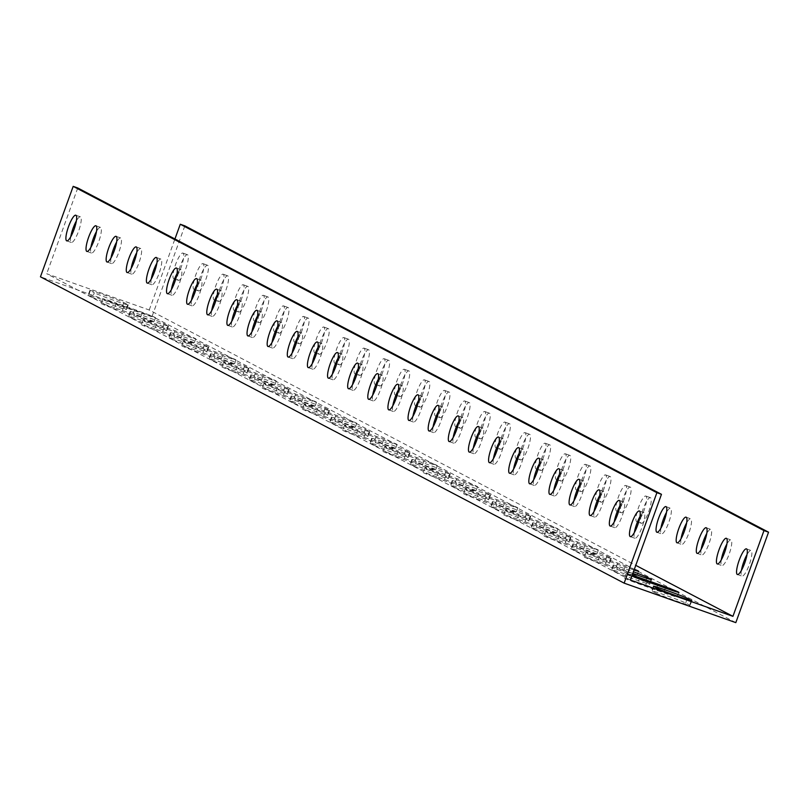 <?xml version="1.0" encoding="UTF-8"?>
<svg xmlns="http://www.w3.org/2000/svg" width="809" height="809" viewBox="0 0 809 809"><rect width="100%" height="100%" fill="white"/><g stroke="black" fill="none" stroke-linecap="round" stroke-linejoin="round"><path stroke-width="0.61" stroke-dasharray="4.04 3.03" d="M735.816 622.637L152.102 316.299L40.45 276.809M656.18 593.26A18.253 0.576 19.9 0 0 674.696 600.44A18.253 0.576 19.9 0 0 690.097 605.405A18.253 0.576 19.9 0 0 689.703 605.122L685.668 603.008A18.253 0.576 19.9 0 0 667.152 595.829A18.253 0.576 19.9 0 0 651.751 590.863A18.253 0.576 19.9 0 0 652.155 591.146L656.18 593.26L657.869 588.588M615.922 572.135A18.253 0.576 19.9 0 0 634.438 579.315A18.253 0.576 19.9 0 0 649.839 584.28A18.253 0.576 19.9 0 0 649.445 583.987L645.42 581.883A18.253 0.576 19.9 0 0 626.904 574.703A18.253 0.576 19.9 0 0 611.493 569.738A18.253 0.576 19.9 0 0 611.897 570.021L615.922 572.135L617.621 567.463L613.586 565.349A18.253 0.576 -160.1 0 1 613.192 565.066A18.253 0.576 -160.1 0 1 633.427 571.781M575.664 551.01A18.253 0.576 19.9 0 0 594.19 558.19A18.253 0.576 19.9 0 0 609.592 563.145A18.253 0.576 19.9 0 0 609.187 562.862L605.162 560.748A18.253 0.576 19.9 0 0 586.646 553.578A18.253 0.576 19.9 0 0 571.245 548.613A18.253 0.576 19.9 0 0 571.639 548.896L575.664 551.01L577.363 546.328L573.338 544.224A18.253 0.576 -160.1 0 1 572.934 543.931A18.253 0.576 -160.1 0 1 588.335 548.896A18.253 0.576 -160.1 0 1 606.851 556.076L610.876 558.19A18.253 0.576 -160.1 0 1 611.28 558.473A18.253 0.576 -160.1 0 1 595.879 553.508A18.253 0.576 -160.1 0 1 577.363 546.328M535.416 529.885A18.253 0.576 19.9 0 0 553.932 537.065A18.253 0.576 19.9 0 0 569.334 542.02A18.253 0.576 19.9 0 0 568.929 541.737L564.904 539.623A18.253 0.576 19.9 0 0 546.388 532.453A18.253 0.576 19.9 0 0 530.987 527.488A18.253 0.576 19.9 0 0 531.382 527.771L535.416 529.885L537.105 525.203L533.08 523.089A18.253 0.576 -160.1 0 1 532.676 522.806A18.253 0.576 -160.1 0 1 548.077 527.771A18.253 0.576 -160.1 0 1 566.603 534.951L570.628 537.065A18.253 0.576 -160.1 0 1 571.023 537.348A18.253 0.576 -160.1 0 1 555.621 532.383A18.253 0.576 -160.1 0 1 537.105 525.203M495.159 508.76A18.253 0.576 19.9 0 0 513.675 515.93A18.253 0.576 19.9 0 0 529.076 520.895A18.253 0.576 19.9 0 0 528.681 520.612L524.647 518.498A18.253 0.576 19.9 0 0 506.131 511.318A18.253 0.576 19.9 0 0 490.729 506.363A18.253 0.576 19.9 0 0 491.134 506.646L495.159 508.76L496.847 504.078L492.823 501.964A18.253 0.576 -160.1 0 1 492.428 501.681A18.253 0.576 -160.1 0 1 507.83 506.646A18.253 0.576 -160.1 0 1 526.346 513.816L530.37 515.93A18.253 0.576 -160.1 0 1 530.775 516.223A18.253 0.576 -160.1 0 1 515.363 511.258A18.253 0.576 -160.1 0 1 496.847 504.078M454.901 487.625A18.253 0.576 19.9 0 0 473.417 494.805A18.253 0.576 19.9 0 0 488.818 499.77A18.253 0.576 19.9 0 0 488.424 499.487L484.399 497.373A18.253 0.576 19.9 0 0 465.873 490.193A18.253 0.576 19.9 0 0 450.471 485.228A18.253 0.576 19.9 0 0 450.876 485.521L454.901 487.625L456.589 482.953L452.565 480.839A18.253 0.576 -160.1 0 1 452.17 480.556A18.253 0.576 -160.1 0 1 467.572 485.521A18.253 0.576 -160.1 0 1 486.088 492.691L490.112 494.805A18.253 0.576 -160.1 0 1 490.517 495.088A18.253 0.576 -160.1 0 1 475.116 490.133A18.253 0.576 -160.1 0 1 456.589 482.953M414.643 466.5A18.253 0.576 19.9 0 0 433.159 473.68A18.253 0.576 19.9 0 0 448.57 478.645A18.253 0.576 19.9 0 0 448.166 478.362L444.141 476.248A18.253 0.576 19.9 0 0 425.625 469.068A18.253 0.576 19.9 0 0 410.224 464.103A18.253 0.576 19.9 0 0 410.618 464.386L414.643 466.5L416.342 461.828L412.317 459.714A18.253 0.576 -160.1 0 1 411.912 459.431A18.253 0.576 -160.1 0 1 427.314 464.386A18.253 0.576 -160.1 0 1 445.83 471.566L449.855 473.68A18.253 0.576 -160.1 0 1 450.259 473.963A18.253 0.576 -160.1 0 1 434.858 468.998A18.253 0.576 -160.1 0 1 416.342 461.828M374.395 445.375A18.253 0.576 19.9 0 0 392.911 452.555A18.253 0.576 19.9 0 0 408.312 457.52A18.253 0.576 19.9 0 0 407.908 457.227L403.883 455.123A18.253 0.576 19.9 0 0 385.367 447.943A18.253 0.576 19.9 0 0 369.966 442.978A18.253 0.576 19.9 0 0 370.36 443.261L374.395 445.375L376.084 440.703L372.059 438.589A18.253 0.576 -160.1 0 1 371.655 438.306A18.253 0.576 -160.1 0 1 387.056 443.261A18.253 0.576 -160.1 0 1 405.582 450.441L409.607 452.555A18.253 0.576 -160.1 0 1 410.001 452.838A18.253 0.576 -160.1 0 1 394.6 447.873A18.253 0.576 -160.1 0 1 376.084 440.703M334.137 424.25A18.253 0.576 19.9 0 0 352.653 431.43A18.253 0.576 19.9 0 0 368.055 436.385A18.253 0.576 19.9 0 0 367.65 436.102L363.625 433.988A18.253 0.576 19.9 0 0 345.109 426.818A18.253 0.576 19.9 0 0 329.708 421.853A18.253 0.576 19.9 0 0 330.112 422.136L334.137 424.25L335.826 419.568L331.801 417.454A18.253 0.576 -160.1 0 1 331.407 417.171A18.253 0.576 -160.1 0 1 346.808 422.136A18.253 0.576 -160.1 0 1 365.324 429.316L369.349 431.43A18.253 0.576 -160.1 0 1 369.743 431.713A18.253 0.576 -160.1 0 1 354.342 426.748A18.253 0.576 -160.1 0 1 335.826 419.568M293.879 403.125A18.253 0.576 19.9 0 0 312.395 410.294A18.253 0.576 19.9 0 0 327.797 415.26A18.253 0.576 19.9 0 0 327.402 414.977L323.378 412.863A18.253 0.576 19.9 0 0 304.851 405.693A18.253 0.576 19.9 0 0 289.45 400.728A18.253 0.576 19.9 0 0 289.855 401.011L293.879 403.125L295.568 398.443L291.543 396.329A18.253 0.576 -160.1 0 1 291.149 396.046A18.253 0.576 -160.1 0 1 306.55 401.011A18.253 0.576 -160.1 0 1 325.066 408.191L329.091 410.305A18.253 0.576 -160.1 0 1 329.496 410.588A18.253 0.576 -160.1 0 1 314.094 405.622A18.253 0.576 -160.1 0 1 295.568 398.443M253.621 382A18.253 0.576 19.9 0 0 272.137 389.169A18.253 0.576 19.9 0 0 287.539 394.135A18.253 0.576 19.9 0 0 287.144 393.852L283.12 391.738A18.253 0.576 19.9 0 0 264.604 384.558A18.253 0.576 19.9 0 0 249.202 379.603A18.253 0.576 19.9 0 0 249.597 379.886L253.621 382L255.32 377.318L251.296 375.204A18.253 0.576 -160.1 0 1 250.891 374.921A18.253 0.576 -160.1 0 1 266.292 379.886A18.253 0.576 -160.1 0 1 284.808 387.056L288.833 389.169A18.253 0.576 -160.1 0 1 289.238 389.453A18.253 0.576 -160.1 0 1 273.836 384.497A18.253 0.576 -160.1 0 1 255.32 377.318M213.364 360.865A18.253 0.576 19.9 0 0 231.89 368.044A18.253 0.576 19.9 0 0 247.291 373.01A18.253 0.576 19.9 0 0 246.887 372.727L242.862 370.613A18.253 0.576 19.9 0 0 224.346 363.433A18.253 0.576 19.9 0 0 208.944 358.468A18.253 0.576 19.9 0 0 209.339 358.761L213.364 360.865L215.063 356.193L211.038 354.079A18.253 0.576 -160.1 0 1 210.633 353.796A18.253 0.576 -160.1 0 1 226.035 358.761A18.253 0.576 -160.1 0 1 244.561 365.931L248.585 368.044A18.253 0.576 -160.1 0 1 248.98 368.328A18.253 0.576 -160.1 0 1 233.579 363.372A18.253 0.576 -160.1 0 1 215.063 356.193M173.116 339.74A18.253 0.576 19.9 0 0 191.632 346.919A18.253 0.576 19.9 0 0 207.033 351.885A18.253 0.576 19.9 0 0 206.629 351.602L202.604 349.488A18.253 0.576 19.9 0 0 184.088 342.308A18.253 0.576 19.9 0 0 168.687 337.343A18.253 0.576 19.9 0 0 169.091 337.626L173.116 339.74L174.805 335.068L170.78 332.954A18.253 0.576 -160.1 0 1 170.375 332.671A18.253 0.576 -160.1 0 1 185.787 337.626A18.253 0.576 -160.1 0 1 204.303 344.806L208.328 346.919A18.253 0.576 -160.1 0 1 208.722 347.203A18.253 0.576 -160.1 0 1 193.321 342.237A18.253 0.576 -160.1 0 1 174.805 335.068M132.858 318.615A18.253 0.576 19.9 0 0 151.374 325.794A18.253 0.576 19.9 0 0 166.775 330.76A18.253 0.576 19.9 0 0 166.381 330.466L162.356 328.353A18.253 0.576 19.9 0 0 143.83 321.183A18.253 0.576 19.9 0 0 128.429 316.218A18.253 0.576 19.9 0 0 128.833 316.501L132.858 318.615L134.547 313.943L130.522 311.829A18.253 0.576 -160.1 0 1 130.128 311.536A18.253 0.576 -160.1 0 1 145.529 316.501A18.253 0.576 -160.1 0 1 164.045 323.681L168.07 325.794A18.253 0.576 -160.1 0 1 168.474 326.078A18.253 0.576 -160.1 0 1 153.073 321.112A18.253 0.576 -160.1 0 1 134.547 313.943M92.6 297.49A18.253 0.576 19.9 0 0 111.116 304.669A18.253 0.576 19.9 0 0 126.517 309.625A18.253 0.576 19.9 0 0 126.123 309.341L122.098 307.228A18.253 0.576 19.9 0 0 103.582 300.058A18.253 0.576 19.9 0 0 88.171 295.093A18.253 0.576 19.9 0 0 88.575 295.376L92.6 297.49L94.299 292.807L90.274 290.694A18.253 0.576 -160.1 0 1 89.87 290.411A18.253 0.576 -160.1 0 1 105.271 295.376A18.253 0.576 -160.1 0 1 123.787 302.556L127.812 304.669A18.253 0.576 -160.1 0 1 128.216 304.953A18.253 0.576 -160.1 0 1 112.815 299.987A18.253 0.576 -160.1 0 1 94.299 292.807M114.645 307.754A18.253 0.576 19.9 0 0 101.176 303.476A18.253 0.576 19.9 0 0 122.028 311.627L140.311 318.089A18.253 0.576 19.9 0 0 153.781 322.366A18.253 0.576 19.9 0 0 132.929 314.216L114.645 307.754L116.334 303.072L134.618 309.544A18.253 0.576 -160.1 0 1 155.47 317.694A18.253 0.576 -160.1 0 1 142 313.417L123.716 306.945A18.253 0.576 -160.1 0 1 102.864 298.804A18.253 0.576 -160.1 0 1 116.334 303.072M154.903 328.879A18.253 0.576 19.9 0 0 141.433 324.601A18.253 0.576 19.9 0 0 162.275 332.752L180.569 339.224A18.253 0.576 19.9 0 0 194.039 343.491A18.253 0.576 19.9 0 0 173.187 335.351L154.903 328.879L156.592 324.207L174.875 330.669A18.253 0.576 -160.1 0 1 195.727 338.819A18.253 0.576 -160.1 0 1 182.258 334.542L163.974 328.08A18.253 0.576 -160.1 0 1 143.122 319.929A18.253 0.576 -160.1 0 1 156.592 324.207M195.151 350.004A18.253 0.576 19.9 0 0 181.681 345.736A18.253 0.576 19.9 0 0 202.533 353.877L220.817 360.349A18.253 0.576 19.9 0 0 234.286 364.626A18.253 0.576 19.9 0 0 213.434 356.476L195.151 350.004L196.85 345.332L215.133 351.794A18.253 0.576 -160.1 0 1 235.985 359.944A18.253 0.576 -160.1 0 1 222.515 355.667L204.232 349.205A18.253 0.576 -160.1 0 1 183.38 341.054A18.253 0.576 -160.1 0 1 196.85 345.332M235.409 371.129A18.253 0.576 19.9 0 0 221.939 366.861A18.253 0.576 19.9 0 0 242.791 375.012L261.074 381.474A18.253 0.576 19.9 0 0 274.544 385.751A18.253 0.576 19.9 0 0 253.692 377.601L235.409 371.129L237.108 366.457L255.391 372.919A18.253 0.576 -160.1 0 1 276.243 381.069A18.253 0.576 -160.1 0 1 262.763 376.792L244.48 370.33A18.253 0.576 -160.1 0 1 223.638 362.179A18.253 0.576 -160.1 0 1 237.108 366.457M275.667 392.264A18.253 0.576 19.9 0 0 262.197 387.986A18.253 0.576 19.9 0 0 283.049 396.137L301.332 402.599A18.253 0.576 19.9 0 0 314.802 406.876A18.253 0.576 19.9 0 0 293.95 398.726L275.667 392.264L277.356 387.582L295.639 394.054A18.253 0.576 -160.1 0 1 316.491 402.194A18.253 0.576 -160.1 0 1 303.021 397.927L284.738 391.455A18.253 0.576 -160.1 0 1 263.886 383.304A18.253 0.576 -160.1 0 1 277.356 387.582M315.925 413.389A18.253 0.576 19.9 0 0 302.455 409.111A18.253 0.576 19.9 0 0 323.307 417.262L341.59 423.724A18.253 0.576 19.9 0 0 355.06 428.001A18.253 0.576 19.9 0 0 334.208 419.851L315.925 413.389L317.613 408.707L335.897 415.179A18.253 0.576 -160.1 0 1 356.749 423.329A18.253 0.576 -160.1 0 1 343.279 419.052L324.996 412.58A18.253 0.576 -160.1 0 1 304.144 404.439A18.253 0.576 -160.1 0 1 317.613 408.707M356.182 434.514A18.253 0.576 19.9 0 0 342.703 430.236A18.253 0.576 19.9 0 0 363.554 438.387L381.838 444.849A18.253 0.576 19.9 0 0 395.308 449.126A18.253 0.576 19.9 0 0 374.466 440.976L356.182 434.514L357.871 429.832L376.155 436.304A18.253 0.576 -160.1 0 1 397.007 444.454A18.253 0.576 -160.1 0 1 383.537 440.177L365.253 433.705A18.253 0.576 -160.1 0 1 344.401 425.564A18.253 0.576 -160.1 0 1 357.871 429.832M396.43 455.639A18.253 0.576 19.9 0 0 382.96 451.361A18.253 0.576 19.9 0 0 403.812 459.512L422.096 465.984A18.253 0.576 19.9 0 0 435.566 470.251A18.253 0.576 19.9 0 0 414.714 462.111L396.43 455.639L398.129 450.967L416.413 457.429A18.253 0.576 -160.1 0 1 437.264 465.579A18.253 0.576 -160.1 0 1 423.795 461.302L405.511 454.84A18.253 0.576 -160.1 0 1 384.659 446.689A18.253 0.576 -160.1 0 1 398.129 450.967M436.688 476.764A18.253 0.576 19.9 0 0 423.218 472.496A18.253 0.576 19.9 0 0 444.07 480.637L462.354 487.109A18.253 0.576 19.9 0 0 475.823 491.387A18.253 0.576 19.9 0 0 454.971 483.236L436.688 476.764L438.387 472.092L456.67 478.554A18.253 0.576 -160.1 0 1 477.512 486.705A18.253 0.576 -160.1 0 1 464.042 482.427L445.759 475.965A18.253 0.576 -160.1 0 1 424.907 467.814A18.253 0.576 -160.1 0 1 438.387 472.092M476.946 497.899A18.253 0.576 19.9 0 0 463.476 493.621A18.253 0.576 19.9 0 0 484.328 501.772L502.611 508.234A18.253 0.576 19.9 0 0 516.081 512.512A18.253 0.576 19.9 0 0 495.229 504.361L476.946 497.899L478.635 493.217L496.918 499.679A18.253 0.576 -160.1 0 1 517.77 507.83A18.253 0.576 -160.1 0 1 504.3 503.552L486.017 497.09A18.253 0.576 -160.1 0 1 465.165 488.939A18.253 0.576 -160.1 0 1 478.635 493.217M517.204 519.024A18.253 0.576 19.9 0 0 503.734 514.746A18.253 0.576 19.9 0 0 524.576 522.897L542.859 529.359A18.253 0.576 19.9 0 0 556.329 533.637A18.253 0.576 19.9 0 0 535.487 525.486L517.204 519.024L518.893 514.342L537.176 520.814A18.253 0.576 -160.1 0 1 558.028 528.955A18.253 0.576 -160.1 0 1 544.558 524.687L526.275 518.215A18.253 0.576 -160.1 0 1 505.423 510.064A18.253 0.576 -160.1 0 1 518.893 514.342M557.452 540.149A18.253 0.576 19.9 0 0 543.982 535.871A18.253 0.576 19.9 0 0 564.834 544.022L583.117 550.484A18.253 0.576 19.9 0 0 596.587 554.762A18.253 0.576 19.9 0 0 575.735 546.611L557.452 540.149L559.15 535.467L577.434 541.939A18.253 0.576 -160.1 0 1 598.286 550.09A18.253 0.576 -160.1 0 1 584.816 545.812L566.533 539.34A18.253 0.576 -160.1 0 1 545.681 531.2A18.253 0.576 -160.1 0 1 559.15 535.467M597.709 561.274A18.253 0.576 19.9 0 0 584.24 556.996A18.253 0.576 19.9 0 0 605.092 565.147L623.375 571.619A18.253 0.576 19.9 0 0 636.845 575.887A18.253 0.576 19.9 0 0 615.993 567.746L597.709 561.274L599.408 556.602L617.692 563.064A18.253 0.576 -160.1 0 1 634.327 569.283M637.967 582.399A18.253 0.576 19.9 0 0 624.497 578.122A18.253 0.576 19.9 0 0 645.349 586.272L663.633 592.744A18.253 0.576 19.9 0 0 677.103 597.012A18.253 0.576 19.9 0 0 656.251 588.871L637.967 582.399L639.272 578.789M184.846 225.853L152.102 316.299M741.428 570.396A13.601 3.074 -70.5 0 0 741.883 576.089A13.601 3.074 -70.5 0 0 741.974 576.129A13.601 3.074 -70.5 0 0 749.407 564.328A13.601 3.074 -70.5 0 0 751.045 550.474A13.601 3.074 -70.5 0 0 747.02 554.6M721.304 559.828A13.601 3.074 -70.5 0 0 721.749 565.521A13.601 3.074 -70.5 0 0 721.85 565.562A13.601 3.074 -70.5 0 0 729.283 553.771A13.601 3.074 -70.5 0 0 730.921 539.916A13.601 3.074 -70.5 0 0 726.886 544.032M701.181 549.26A13.601 3.074 -70.5 0 0 701.625 554.964A13.601 3.074 -70.5 0 0 701.716 555.004A13.601 3.074 -70.5 0 0 709.159 543.203A13.601 3.074 -70.5 0 0 710.787 529.349A13.601 3.074 -70.5 0 0 706.763 533.475M681.047 538.703A13.601 3.074 -70.5 0 0 681.502 544.396A13.601 3.074 -70.5 0 0 681.593 544.437A13.601 3.074 -70.5 0 0 689.025 532.635A13.601 3.074 -70.5 0 0 690.664 518.791A13.601 3.074 -70.5 0 0 686.639 522.907M660.923 528.135A13.601 3.074 -70.5 0 0 661.368 533.839A13.601 3.074 -70.5 0 0 661.459 533.879A13.601 3.074 -70.5 0 0 668.901 522.078A13.601 3.074 -70.5 0 0 670.54 508.224A13.601 3.074 -70.5 0 0 666.505 512.35M641.244 523.271A13.601 3.074 -70.5 0 0 641.335 523.312A13.601 3.074 -70.5 0 0 648.767 511.51A13.601 3.074 -70.5 0 0 650.406 497.656A13.601 3.074 -70.5 0 0 643.044 509.255A13.601 3.074 -70.5 0 0 641.244 523.271M621.12 512.714A13.601 3.074 -70.5 0 0 621.211 512.754A13.601 3.074 -70.5 0 0 628.644 500.953A13.601 3.074 -70.5 0 0 630.282 487.099A13.601 3.074 -70.5 0 0 622.92 498.688A13.601 3.074 -70.5 0 0 621.12 512.714M600.986 502.146A13.601 3.074 -70.5 0 0 601.077 502.187A13.601 3.074 -70.5 0 0 608.52 490.385A13.601 3.074 -70.5 0 0 610.148 476.531A13.601 3.074 -70.5 0 0 602.786 488.12A13.601 3.074 -70.5 0 0 600.986 502.146M580.862 491.579A13.601 3.074 -70.5 0 0 580.953 491.619A13.601 3.074 -70.5 0 0 588.386 479.818A13.601 3.074 -70.5 0 0 590.024 465.974A13.601 3.074 -70.5 0 0 582.662 477.563A13.601 3.074 -70.5 0 0 580.862 491.579M560.728 481.021A13.601 3.074 -70.5 0 0 560.829 481.062A13.601 3.074 -70.5 0 0 568.262 469.26A13.601 3.074 -70.5 0 0 569.9 455.406A13.601 3.074 -70.5 0 0 562.538 466.995A13.601 3.074 -70.5 0 0 560.728 481.021M540.604 470.454A13.601 3.074 -70.5 0 0 540.695 470.494A13.601 3.074 -70.5 0 0 548.138 458.693A13.601 3.074 -70.5 0 0 549.766 444.839A13.601 3.074 -70.5 0 0 542.404 456.438A13.601 3.074 -70.5 0 0 540.604 470.454M520.48 459.896A13.601 3.074 -70.5 0 0 520.571 459.937A13.601 3.074 -70.5 0 0 528.004 448.135A13.601 3.074 -70.5 0 0 529.642 434.281A13.601 3.074 -70.5 0 0 522.28 445.87A13.601 3.074 -70.5 0 0 520.48 459.896M500.346 449.329A13.601 3.074 -70.5 0 0 500.437 449.369A13.601 3.074 -70.5 0 0 507.88 437.568A13.601 3.074 -70.5 0 0 509.518 423.714A13.601 3.074 -70.5 0 0 502.156 435.313A13.601 3.074 -70.5 0 0 500.346 449.329M480.222 438.761A13.601 3.074 -70.5 0 0 480.313 438.802A13.601 3.074 -70.5 0 0 487.746 427.01A13.601 3.074 -70.5 0 0 489.384 413.156A13.601 3.074 -70.5 0 0 482.022 424.745A13.601 3.074 -70.5 0 0 480.222 438.761M460.099 428.204A13.601 3.074 -70.5 0 0 460.19 428.244A13.601 3.074 -70.5 0 0 467.622 416.443A13.601 3.074 -70.5 0 0 469.26 402.589A13.601 3.074 -70.5 0 0 461.899 414.178A13.601 3.074 -70.5 0 0 460.099 428.204M439.965 417.636A13.601 3.074 -70.5 0 0 440.056 417.677A13.601 3.074 -70.5 0 0 447.498 405.875A13.601 3.074 -70.5 0 0 449.126 392.031A13.601 3.074 -70.5 0 0 441.765 403.62A13.601 3.074 -70.5 0 0 439.965 417.636M419.841 407.079A13.601 3.074 -70.5 0 0 419.932 407.119A13.601 3.074 -70.5 0 0 427.364 395.318A13.601 3.074 -70.5 0 0 429.003 381.464A13.601 3.074 -70.5 0 0 421.641 393.053A13.601 3.074 -70.5 0 0 419.841 407.079M399.707 396.511A13.601 3.074 -70.5 0 0 399.798 396.552A13.601 3.074 -70.5 0 0 407.24 384.75A13.601 3.074 -70.5 0 0 408.879 370.896A13.601 3.074 -70.5 0 0 401.517 382.495A13.601 3.074 -70.5 0 0 399.707 396.511M379.583 385.944A13.601 3.074 -70.5 0 0 379.674 385.984A13.601 3.074 -70.5 0 0 387.106 374.193A13.601 3.074 -70.5 0 0 388.745 360.339A13.601 3.074 -70.5 0 0 381.383 371.928A13.601 3.074 -70.5 0 0 379.583 385.944M359.459 375.386A13.601 3.074 -70.5 0 0 359.55 375.427A13.601 3.074 -70.5 0 0 366.983 363.625A13.601 3.074 -70.5 0 0 368.621 349.771A13.601 3.074 -70.5 0 0 361.259 361.36A13.601 3.074 -70.5 0 0 359.459 375.386M339.325 364.819A13.601 3.074 -70.5 0 0 339.416 364.859A13.601 3.074 -70.5 0 0 346.859 353.058A13.601 3.074 -70.5 0 0 348.487 339.214A13.601 3.074 -70.5 0 0 341.125 350.803A13.601 3.074 -70.5 0 0 339.325 364.819M319.201 354.261A13.601 3.074 -70.5 0 0 319.292 354.302A13.601 3.074 -70.5 0 0 326.725 342.5A13.601 3.074 -70.5 0 0 328.363 328.646A13.601 3.074 -70.5 0 0 321.001 340.235A13.601 3.074 -70.5 0 0 319.201 354.261M299.067 343.694A13.601 3.074 -70.5 0 0 299.168 343.734A13.601 3.074 -70.5 0 0 306.601 331.933A13.601 3.074 -70.5 0 0 308.239 318.079A13.601 3.074 -70.5 0 0 300.877 329.678A13.601 3.074 -70.5 0 0 299.067 343.694M278.943 333.136A13.601 3.074 -70.5 0 0 279.034 333.177A13.601 3.074 -70.5 0 0 286.477 321.375A13.601 3.074 -70.5 0 0 288.105 307.521A13.601 3.074 -70.5 0 0 280.743 319.11A13.601 3.074 -70.5 0 0 278.943 333.136M258.819 322.569A13.601 3.074 -70.5 0 0 258.91 322.609A13.601 3.074 -70.5 0 0 266.343 310.808A13.601 3.074 -70.5 0 0 267.981 296.954A13.601 3.074 -70.5 0 0 260.619 308.542A13.601 3.074 -70.5 0 0 258.819 322.569M238.685 312.001A13.601 3.074 -70.5 0 0 238.776 312.041A13.601 3.074 -70.5 0 0 246.219 300.24A13.601 3.074 -70.5 0 0 247.857 286.396A13.601 3.074 -70.5 0 0 240.495 297.985A13.601 3.074 -70.5 0 0 238.685 312.001M218.561 301.444A13.601 3.074 -70.5 0 0 218.652 301.484A13.601 3.074 -70.5 0 0 226.085 289.683A13.601 3.074 -70.5 0 0 227.723 275.829A13.601 3.074 -70.5 0 0 220.361 287.417A13.601 3.074 -70.5 0 0 218.561 301.444M198.438 290.876A13.601 3.074 -70.5 0 0 198.529 290.916A13.601 3.074 -70.5 0 0 205.961 279.115A13.601 3.074 -70.5 0 0 207.6 265.271A13.601 3.074 -70.5 0 0 200.238 276.86A13.601 3.074 -70.5 0 0 198.438 290.876M178.304 280.318A13.601 3.074 -70.5 0 0 178.395 280.359A13.601 3.074 -70.5 0 0 185.837 268.558A13.601 3.074 -70.5 0 0 187.466 254.704A13.601 3.074 -70.5 0 0 180.104 266.292A13.601 3.074 -70.5 0 0 178.304 280.318M630.423 580.083L46.71 273.745L149.23 309.999L635.753 565.339M632.82 573.439A18.253 0.576 -160.1 0 1 617.621 567.463M634.064 570.001A18.253 0.576 -160.1 0 1 625.064 566.937L606.78 560.475A18.253 0.576 -160.1 0 1 585.938 552.325A18.253 0.576 -160.1 0 1 599.408 556.602M631.9 575.978A18.253 0.576 -160.1 0 1 626.186 573.45A18.253 0.576 -160.1 0 1 632.203 575.159M77.755 187.981L46.71 273.745M149.23 309.999L174.936 238.989M634.347 532.514A13.601 3.074 -70.5 0 0 634.893 538.258A13.601 3.074 -70.5 0 0 642.255 526.669A13.601 3.074 -70.5 0 0 644.055 512.643A13.601 3.074 -70.5 0 0 643.964 512.603A13.601 3.074 -70.5 0 0 639.929 516.729M614.223 521.957A13.601 3.074 -70.5 0 0 614.759 527.69A13.601 3.074 -70.5 0 0 622.121 516.102A13.601 3.074 -70.5 0 0 623.921 502.086A13.601 3.074 -70.5 0 0 623.83 502.045A13.601 3.074 -70.5 0 0 619.805 506.161M594.089 511.389A13.601 3.074 -70.5 0 0 594.635 517.133A13.601 3.074 -70.5 0 0 601.997 505.534A13.601 3.074 -70.5 0 0 603.797 491.518A13.601 3.074 -70.5 0 0 603.706 491.478A13.601 3.074 -70.5 0 0 599.671 495.604M573.965 500.832A13.601 3.074 -70.5 0 0 574.501 506.565A13.601 3.074 -70.5 0 0 581.863 494.977A13.601 3.074 -70.5 0 0 583.673 480.951A13.601 3.074 -70.5 0 0 583.582 480.91A13.601 3.074 -70.5 0 0 579.547 485.036M553.831 490.264A13.601 3.074 -70.5 0 0 554.377 496.008A13.601 3.074 -70.5 0 0 561.739 484.409A13.601 3.074 -70.5 0 0 563.539 470.393A13.601 3.074 -70.5 0 0 563.448 470.353A13.601 3.074 -70.5 0 0 559.423 474.468M533.707 479.707A13.601 3.074 -70.5 0 0 534.253 485.44A13.601 3.074 -70.5 0 0 541.615 473.852A13.601 3.074 -70.5 0 0 543.415 459.825A13.601 3.074 -70.5 0 0 543.324 459.785A13.601 3.074 -70.5 0 0 539.29 463.911M513.584 469.139A13.601 3.074 -70.5 0 0 514.12 474.873A13.601 3.074 -70.5 0 0 521.481 463.284A13.601 3.074 -70.5 0 0 523.281 449.268A13.601 3.074 -70.5 0 0 523.19 449.228A13.601 3.074 -70.5 0 0 519.166 453.343M493.45 458.572A13.601 3.074 -70.5 0 0 493.996 464.315A13.601 3.074 -70.5 0 0 501.358 452.727A13.601 3.074 -70.5 0 0 503.158 438.7A13.601 3.074 -70.5 0 0 503.067 438.66A13.601 3.074 -70.5 0 0 499.042 442.786M473.326 448.014A13.601 3.074 -70.5 0 0 473.862 453.748A13.601 3.074 -70.5 0 0 481.224 442.159A13.601 3.074 -70.5 0 0 483.034 428.133A13.601 3.074 -70.5 0 0 482.943 428.103A13.601 3.074 -70.5 0 0 478.908 432.218M453.192 437.447A13.601 3.074 -70.5 0 0 453.738 443.19A13.601 3.074 -70.5 0 0 461.1 431.591A13.601 3.074 -70.5 0 0 462.9 417.575A13.601 3.074 -70.5 0 0 462.809 417.535A13.601 3.074 -70.5 0 0 458.784 421.651M433.068 426.889A13.601 3.074 -70.5 0 0 433.614 432.623A13.601 3.074 -70.5 0 0 440.976 421.034A13.601 3.074 -70.5 0 0 442.776 407.008A13.601 3.074 -70.5 0 0 442.685 406.967A13.601 3.074 -70.5 0 0 438.65 411.093M412.944 416.322A13.601 3.074 -70.5 0 0 413.48 422.055A13.601 3.074 -70.5 0 0 420.842 410.466A13.601 3.074 -70.5 0 0 422.652 396.45A13.601 3.074 -70.5 0 0 422.551 396.41A13.601 3.074 -70.5 0 0 418.526 400.526M392.81 405.754A13.601 3.074 -70.5 0 0 393.356 411.498A13.601 3.074 -70.5 0 0 400.718 399.909A13.601 3.074 -70.5 0 0 402.518 385.883A13.601 3.074 -70.5 0 0 402.427 385.842A13.601 3.074 -70.5 0 0 398.402 389.968M372.686 395.197A13.601 3.074 -70.5 0 0 373.232 400.93A13.601 3.074 -70.5 0 0 380.594 389.341A13.601 3.074 -70.5 0 0 382.394 375.325A13.601 3.074 -70.5 0 0 382.303 375.285A13.601 3.074 -70.5 0 0 378.268 379.401M352.562 384.629A13.601 3.074 -70.5 0 0 353.098 390.373A13.601 3.074 -70.5 0 0 360.46 378.774A13.601 3.074 -70.5 0 0 362.26 364.758A13.601 3.074 -70.5 0 0 362.169 364.717A13.601 3.074 -70.5 0 0 358.144 368.833M332.428 374.071A13.601 3.074 -70.5 0 0 332.974 379.805A13.601 3.074 -70.5 0 0 340.336 368.216A13.601 3.074 -70.5 0 0 342.136 354.19A13.601 3.074 -70.5 0 0 342.045 354.15A13.601 3.074 -70.5 0 0 338.02 358.276M312.304 363.504A13.601 3.074 -70.5 0 0 312.84 369.238A13.601 3.074 -70.5 0 0 320.202 357.649A13.601 3.074 -70.5 0 0 322.012 343.633A13.601 3.074 -70.5 0 0 321.921 343.592A13.601 3.074 -70.5 0 0 317.886 347.708M292.17 352.946A13.601 3.074 -70.5 0 0 292.716 358.68A13.601 3.074 -70.5 0 0 300.078 347.091A13.601 3.074 -70.5 0 0 301.878 333.065A13.601 3.074 -70.5 0 0 301.787 333.025A13.601 3.074 -70.5 0 0 297.763 337.151M272.046 342.379A13.601 3.074 -70.5 0 0 272.593 348.113A13.601 3.074 -70.5 0 0 279.954 336.524A13.601 3.074 -70.5 0 0 281.754 322.508A13.601 3.074 -70.5 0 0 281.663 322.467A13.601 3.074 -70.5 0 0 277.629 326.583M251.923 331.811A13.601 3.074 -70.5 0 0 252.459 337.555A13.601 3.074 -70.5 0 0 259.82 325.956A13.601 3.074 -70.5 0 0 261.62 311.94A13.601 3.074 -70.5 0 0 261.529 311.9A13.601 3.074 -70.5 0 0 257.505 316.026M231.789 321.254A13.601 3.074 -70.5 0 0 232.335 326.988A13.601 3.074 -70.5 0 0 239.697 315.399A13.601 3.074 -70.5 0 0 241.497 301.373A13.601 3.074 -70.5 0 0 241.406 301.332A13.601 3.074 -70.5 0 0 237.381 305.458M211.665 310.686A13.601 3.074 -70.5 0 0 212.201 316.43A13.601 3.074 -70.5 0 0 219.563 304.831A13.601 3.074 -70.5 0 0 221.373 290.815A13.601 3.074 -70.5 0 0 221.282 290.775A13.601 3.074 -70.5 0 0 217.247 294.891M191.531 300.129A13.601 3.074 -70.5 0 0 192.077 305.863A13.601 3.074 -70.5 0 0 199.439 294.274A13.601 3.074 -70.5 0 0 201.239 280.248A13.601 3.074 -70.5 0 0 201.148 280.207A13.601 3.074 -70.5 0 0 197.123 284.333M171.407 289.561A13.601 3.074 -70.5 0 0 171.953 295.295A13.601 3.074 -70.5 0 0 179.315 283.706A13.601 3.074 -70.5 0 0 181.115 269.69A13.601 3.074 -70.5 0 0 181.024 269.65A13.601 3.074 -70.5 0 0 176.989 273.766M151.283 278.994A13.601 3.074 -70.5 0 0 151.819 284.738A13.601 3.074 -70.5 0 0 159.181 273.149A13.601 3.074 -70.5 0 0 160.991 259.123A13.601 3.074 -70.5 0 0 160.89 259.082A13.601 3.074 -70.5 0 0 156.865 263.208M131.149 268.436A13.601 3.074 -70.5 0 0 131.695 274.17A13.601 3.074 -70.5 0 0 139.057 262.581A13.601 3.074 -70.5 0 0 140.857 248.565A13.601 3.074 -70.5 0 0 140.766 248.525A13.601 3.074 -70.5 0 0 136.741 252.641M111.025 257.869A13.601 3.074 -70.5 0 0 111.571 263.613A13.601 3.074 -70.5 0 0 118.933 252.014A13.601 3.074 -70.5 0 0 120.733 237.998A13.601 3.074 -70.5 0 0 120.642 237.957A13.601 3.074 -70.5 0 0 116.607 242.073M90.901 247.311A13.601 3.074 -70.5 0 0 91.437 253.045A13.601 3.074 -70.5 0 0 98.799 241.456A13.601 3.074 -70.5 0 0 100.599 227.43A13.601 3.074 -70.5 0 0 100.508 227.39A13.601 3.074 -70.5 0 0 96.483 231.516M70.767 236.744A13.601 3.074 -70.5 0 0 71.313 242.478A13.601 3.074 -70.5 0 0 78.675 230.889A13.601 3.074 -70.5 0 0 80.475 216.873A13.601 3.074 -70.5 0 0 80.384 216.832A13.601 3.074 -70.5 0 0 76.359 220.948M174.673 278.599A13.601 3.074 109.5 0 1 173.824 278.741A13.601 3.074 109.5 0 1 173.733 278.701A13.601 3.074 109.5 0 1 175.533 264.674A13.601 3.074 109.5 0 1 182.895 253.086A13.601 3.074 109.5 0 1 182.49 263.046A13.601 3.074 109.5 0 1 176.301 277.022M194.807 289.157A13.601 3.074 109.5 0 1 193.958 289.298A13.601 3.074 109.5 0 1 193.867 289.258A13.601 3.074 109.5 0 1 195.667 275.242A13.601 3.074 109.5 0 1 203.029 263.653A13.601 3.074 109.5 0 1 202.614 273.614A13.601 3.074 109.5 0 1 196.425 287.589M214.931 299.724A13.601 3.074 109.5 0 1 214.082 299.866A13.601 3.074 109.5 0 1 213.991 299.826A13.601 3.074 109.5 0 1 215.791 285.799A13.601 3.074 109.5 0 1 223.153 274.211A13.601 3.074 109.5 0 1 222.748 284.171A13.601 3.074 109.5 0 1 216.549 298.147M235.055 310.292A13.601 3.074 109.5 0 1 234.206 310.423A13.601 3.074 109.5 0 1 234.114 310.393A13.601 3.074 109.5 0 1 235.925 296.367A13.601 3.074 109.5 0 1 243.287 284.778A13.601 3.074 109.5 0 1 242.872 294.739A13.601 3.074 109.5 0 1 236.683 308.714M255.189 320.849A13.601 3.074 109.5 0 1 254.339 320.991A13.601 3.074 109.5 0 1 254.248 320.951A13.601 3.074 109.5 0 1 256.048 306.935A13.601 3.074 109.5 0 1 263.41 295.336A13.601 3.074 109.5 0 1 262.996 305.306A13.601 3.074 109.5 0 1 256.807 319.272M275.313 331.417A13.601 3.074 109.5 0 1 274.463 331.559A13.601 3.074 109.5 0 1 274.372 331.518A13.601 3.074 109.5 0 1 276.172 317.492A13.601 3.074 109.5 0 1 283.534 305.903A13.601 3.074 109.5 0 1 283.13 315.864A13.601 3.074 109.5 0 1 276.941 329.839M295.447 341.974A13.601 3.074 109.5 0 1 294.597 342.116A13.601 3.074 109.5 0 1 294.496 342.076A13.601 3.074 109.5 0 1 296.306 328.06A13.601 3.074 109.5 0 1 303.668 316.471A13.601 3.074 109.5 0 1 303.254 326.432A13.601 3.074 109.5 0 1 297.065 340.407M315.571 352.542A13.601 3.074 109.5 0 1 314.721 352.684A13.601 3.074 109.5 0 1 314.63 352.643A13.601 3.074 109.5 0 1 316.43 338.617A13.601 3.074 109.5 0 1 323.792 327.028A13.601 3.074 109.5 0 1 323.388 336.989A13.601 3.074 109.5 0 1 317.189 350.964M335.695 363.11A13.601 3.074 109.5 0 1 334.845 363.241A13.601 3.074 109.5 0 1 334.754 363.201A13.601 3.074 109.5 0 1 336.554 349.185A13.601 3.074 109.5 0 1 343.916 337.596A13.601 3.074 109.5 0 1 343.512 347.557A13.601 3.074 109.5 0 1 337.323 361.532M355.829 373.667A13.601 3.074 109.5 0 1 354.979 373.809A13.601 3.074 109.5 0 1 354.888 373.768A13.601 3.074 109.5 0 1 356.688 359.752A13.601 3.074 109.5 0 1 364.05 348.153A13.601 3.074 109.5 0 1 363.635 358.114A13.601 3.074 109.5 0 1 357.447 372.089M375.952 384.235A13.601 3.074 109.5 0 1 375.103 384.376A13.601 3.074 109.5 0 1 375.012 384.336A13.601 3.074 109.5 0 1 376.812 370.31A13.601 3.074 109.5 0 1 384.174 358.721A13.601 3.074 109.5 0 1 383.769 368.682A13.601 3.074 109.5 0 1 377.581 382.657M396.086 394.792A13.601 3.074 109.5 0 1 395.227 394.934A13.601 3.074 109.5 0 1 395.136 394.893A13.601 3.074 109.5 0 1 396.946 380.877A13.601 3.074 109.5 0 1 404.308 369.288A13.601 3.074 109.5 0 1 403.893 379.249A13.601 3.074 109.5 0 1 397.704 393.225M416.21 405.36A13.601 3.074 109.5 0 1 415.361 405.501A13.601 3.074 109.5 0 1 415.27 405.461A13.601 3.074 109.5 0 1 417.07 391.435A13.601 3.074 109.5 0 1 424.432 379.846A13.601 3.074 109.5 0 1 424.017 389.807A13.601 3.074 109.5 0 1 417.828 403.782M436.334 415.917A13.601 3.074 109.5 0 1 435.485 416.059A13.601 3.074 109.5 0 1 435.394 416.018A13.601 3.074 109.5 0 1 437.194 402.002A13.601 3.074 109.5 0 1 444.556 390.413A13.601 3.074 109.5 0 1 444.151 400.374A13.601 3.074 109.5 0 1 437.962 414.35M456.468 426.485A13.601 3.074 109.5 0 1 455.619 426.626A13.601 3.074 109.5 0 1 455.528 426.586A13.601 3.074 109.5 0 1 457.328 412.57A13.601 3.074 109.5 0 1 464.69 400.971A13.601 3.074 109.5 0 1 464.275 410.932A13.601 3.074 109.5 0 1 458.086 424.907M476.592 437.052A13.601 3.074 109.5 0 1 475.743 437.194A13.601 3.074 109.5 0 1 475.652 437.153A13.601 3.074 109.5 0 1 477.452 423.127A13.601 3.074 109.5 0 1 484.813 411.538A13.601 3.074 109.5 0 1 484.409 421.499A13.601 3.074 109.5 0 1 478.21 435.475M496.716 447.61A13.601 3.074 109.5 0 1 495.866 447.751A13.601 3.074 109.5 0 1 495.775 447.711A13.601 3.074 109.5 0 1 497.586 433.695A13.601 3.074 109.5 0 1 504.947 422.096A13.601 3.074 109.5 0 1 504.533 432.067A13.601 3.074 109.5 0 1 498.344 446.032M516.85 458.177A13.601 3.074 109.5 0 1 516 458.319A13.601 3.074 109.5 0 1 515.909 458.278A13.601 3.074 109.5 0 1 517.709 444.252A13.601 3.074 109.5 0 1 525.071 432.663A13.601 3.074 109.5 0 1 524.657 442.624A13.601 3.074 109.5 0 1 518.468 456.6M536.974 468.735A13.601 3.074 109.5 0 1 536.124 468.876A13.601 3.074 109.5 0 1 536.033 468.836A13.601 3.074 109.5 0 1 537.833 454.82A13.601 3.074 109.5 0 1 545.195 443.231A13.601 3.074 109.5 0 1 544.791 453.192A13.601 3.074 109.5 0 1 538.602 467.167M557.108 479.302A13.601 3.074 109.5 0 1 556.258 479.444A13.601 3.074 109.5 0 1 556.157 479.403A13.601 3.074 109.5 0 1 557.967 465.377A13.601 3.074 109.5 0 1 565.329 453.788A13.601 3.074 109.5 0 1 564.915 463.749A13.601 3.074 109.5 0 1 558.726 477.725M577.232 489.87A13.601 3.074 109.5 0 1 576.382 490.001A13.601 3.074 109.5 0 1 576.291 489.961A13.601 3.074 109.5 0 1 578.091 475.945A13.601 3.074 109.5 0 1 585.453 464.356A13.601 3.074 109.5 0 1 585.049 474.317A13.601 3.074 109.5 0 1 578.85 488.292M597.355 500.427A13.601 3.074 109.5 0 1 596.506 500.569A13.601 3.074 109.5 0 1 596.415 500.528A13.601 3.074 109.5 0 1 598.215 486.512A13.601 3.074 109.5 0 1 605.577 474.913A13.601 3.074 109.5 0 1 605.172 484.884A13.601 3.074 109.5 0 1 598.984 498.85M617.489 510.995A13.601 3.074 109.5 0 1 616.64 511.136A13.601 3.074 109.5 0 1 616.549 511.096A13.601 3.074 109.5 0 1 618.349 497.07A13.601 3.074 109.5 0 1 625.711 485.481A13.601 3.074 109.5 0 1 625.296 495.442A13.601 3.074 109.5 0 1 619.107 509.417M637.613 521.552A13.601 3.074 109.5 0 1 636.764 521.694A13.601 3.074 109.5 0 1 636.673 521.653A13.601 3.074 109.5 0 1 638.473 507.637A13.601 3.074 109.5 0 1 645.835 496.048A13.601 3.074 109.5 0 1 645.43 506.009A13.601 3.074 109.5 0 1 639.241 519.985M691.301 600.693L689.703 605.122M686.972 599.408L685.668 603.008M653.844 586.474L652.155 591.146M651.043 579.557L649.445 583.987M646.725 578.283L645.42 581.883M613.586 565.349L611.897 570.021M610.876 558.19L609.187 562.862M606.851 556.076L605.162 560.748M573.338 544.224L571.639 548.896M570.628 537.065L568.929 541.737M566.603 534.951L564.904 539.623M533.08 523.089L531.382 527.771M530.37 515.93L528.681 520.612M526.346 513.816L524.647 518.498M492.823 501.964L491.134 506.646M490.112 494.805L488.424 499.487M486.088 492.691L484.399 497.373M452.565 480.839L450.876 485.521M449.855 473.68L448.166 478.362M445.83 471.566L444.141 476.248M412.317 459.714L410.618 464.386M409.607 452.555L407.908 457.227M405.582 450.441L403.883 455.123M372.059 438.589L370.36 443.261M369.349 431.43L367.65 436.102M365.324 429.316L363.625 433.988M331.801 417.454L330.112 422.136M329.091 410.305L327.402 414.977M325.066 408.191L323.378 412.863M291.543 396.329L289.855 401.011M288.833 389.169L287.144 393.852M284.808 387.056L283.12 391.738M251.296 375.204L249.597 379.886M248.585 368.044L246.887 372.727M244.561 365.931L242.862 370.613M211.038 354.079L209.339 358.761M208.328 346.919L206.629 351.602M204.303 344.806L202.604 349.488M170.78 332.954L169.091 337.626M168.07 325.794L166.381 330.466M164.045 323.681L162.356 328.353M130.522 311.829L128.833 316.501M127.812 304.669L126.123 309.341M123.787 302.556L122.098 307.228M90.274 290.694L88.575 295.376M123.716 306.945L122.028 311.627M142 313.417L140.311 318.089M134.618 309.544L132.929 314.216M163.974 328.08L162.275 332.752M182.258 334.542L180.569 339.224M174.875 330.669L173.187 335.351M204.232 349.205L202.533 353.877M222.515 355.667L220.817 360.349M215.133 351.794L213.434 356.476M244.48 370.33L242.791 375.012M262.763 376.792L261.074 381.474M255.391 372.919L253.692 377.601M284.738 391.455L283.049 396.137M303.021 397.927L301.332 402.599M295.639 394.054L293.95 398.726M324.996 412.58L323.307 417.262M343.279 419.052L341.59 423.724M335.897 415.179L334.208 419.851M365.253 433.705L363.554 438.387M383.537 440.177L381.838 444.849M376.155 436.304L374.466 440.976M405.511 454.84L403.812 459.512M423.795 461.302L422.096 465.984M416.413 457.429L414.714 462.111M445.759 475.965L444.07 480.637M464.042 482.427L462.354 487.109M456.67 478.554L454.971 483.236M486.017 497.09L484.328 501.772M504.3 503.552L502.611 508.234M496.918 499.679L495.229 504.361M526.275 518.215L524.576 522.897M544.558 524.687L542.859 529.359M537.176 520.814L535.487 525.486M566.533 539.34L564.834 544.022M584.816 545.812L583.117 550.484M577.434 541.939L575.735 546.611M606.78 560.475L605.092 565.147M625.064 566.937L623.375 571.619M617.692 563.064L615.993 567.746M647.038 581.6L645.349 586.272M665.322 588.062L663.633 592.744M657.535 585.311L656.251 588.871M691.796 600.723L690.097 605.405M653.45 586.191L651.751 590.863M651.538 579.598L649.839 584.28M613.192 565.066L611.493 569.738M611.28 558.473L609.592 563.145M572.934 543.931L571.245 548.613M571.023 537.348L569.334 542.02M532.676 522.806L530.987 527.488M530.775 516.223L529.076 520.895M492.428 501.681L490.729 506.363M490.517 495.088L488.818 499.77M452.17 480.556L450.471 485.228M450.259 473.963L448.57 478.645M411.912 459.431L410.224 464.103M410.001 452.838L408.312 457.52M371.655 438.306L369.966 442.978M369.743 431.713L368.055 436.385M331.407 417.171L329.708 421.853M329.496 410.588L327.797 415.26M291.149 396.046L289.45 400.728M289.238 389.453L287.539 394.135M250.891 374.921L249.202 379.603M248.98 368.328L247.291 373.01M210.633 353.796L208.944 358.468M208.722 347.203L207.033 351.885M170.375 332.671L168.687 337.343M168.474 326.078L166.775 330.76M130.128 311.536L128.429 316.218M128.216 304.953L126.517 309.625M89.87 290.411L88.171 295.093M102.864 298.804L101.176 303.476M155.47 317.694L153.781 322.366M143.122 319.929L141.433 324.601M195.727 338.819L194.039 343.491M183.38 341.054L181.681 345.736M235.985 359.944L234.286 364.626M223.638 362.179L221.939 366.861M276.243 381.069L274.544 385.751M263.886 383.304L262.197 387.986M316.491 402.194L314.802 406.876M304.144 404.439L302.455 409.111M356.749 423.329L355.06 428.001M344.401 425.564L342.703 430.236M397.007 444.454L395.308 449.126M384.659 446.689L382.96 451.361M437.264 465.579L435.566 470.251M424.907 467.814L423.218 472.496M477.512 486.705L475.823 491.387M465.165 488.939L463.476 493.621M517.77 507.83L516.081 512.512M505.423 510.064L503.734 514.746M558.028 528.955L556.329 533.637M545.681 531.2L543.982 535.871M598.286 550.09L596.587 554.762M585.938 552.325L584.24 556.996M638.534 571.215L636.845 575.887M626.186 573.45L624.497 578.122M678.791 592.34L677.103 597.012M643.964 512.603L639.393 510.985M634.893 538.258L630.322 536.64M623.83 502.045L619.259 500.427M614.759 527.69L610.188 526.072M603.706 491.478L599.135 489.86M594.635 517.133L590.064 515.515M583.582 480.91L579.011 479.302M574.501 506.565L569.93 504.947M563.448 470.353L558.877 468.735M554.377 496.008L549.807 494.39M543.324 459.785L538.754 458.167M534.253 485.44L529.683 483.822M523.19 449.228L518.62 447.61M514.12 474.873L509.549 473.255M503.067 438.66L498.496 437.042M493.996 464.315L489.425 462.697M482.943 428.103L478.372 426.485M473.862 453.748L469.291 452.13M462.809 417.535L458.238 415.917M453.738 443.19L449.167 441.572M442.685 406.967L438.114 405.349M433.614 432.623L429.043 431.005M422.551 396.41L417.98 394.792M413.48 422.055L408.909 420.447M402.427 385.842L397.856 384.224M393.356 411.498L388.785 409.88M382.303 375.285L377.732 373.667M373.232 400.93L368.661 399.312M362.169 364.717L357.598 363.099M353.098 390.373L348.527 388.755M342.045 354.15L337.474 352.542M332.974 379.805L328.403 378.187M321.921 343.592L317.35 341.974M312.84 369.238L308.269 367.63M301.787 333.025L297.216 331.407M292.716 358.68L288.146 357.062M281.663 322.467L277.093 320.849M272.593 348.113L268.022 346.495M261.529 311.9L256.959 310.282M252.459 337.555L247.888 335.937M241.406 301.332L236.835 299.724M232.335 326.988L227.764 325.37M221.282 290.775L216.711 289.157M212.201 316.43L207.63 314.812M201.148 280.207L196.577 278.589M192.077 305.863L187.506 304.245M181.024 269.65L176.453 268.032M171.953 295.295L167.382 293.687M160.89 259.082L156.319 257.464M151.819 284.738L147.248 283.12M140.766 248.525L136.195 246.907M131.695 274.17L127.124 272.552M120.642 237.957L116.071 236.339M111.571 263.613L107 261.995M100.508 227.39L95.937 225.772M91.437 253.045L86.866 251.427M80.384 216.832L75.813 215.214M71.313 242.478L66.742 240.87M173.824 278.741L178.395 280.359M182.895 253.086L187.466 254.704M193.958 289.298L198.529 290.916M203.029 263.653L207.6 265.271M214.082 299.866L218.652 301.484M223.153 274.211L227.723 275.829M234.206 310.423L238.776 312.041M243.287 284.778L247.857 286.396M254.339 320.991L258.91 322.609M263.41 295.336L267.981 296.954M274.463 331.559L279.034 333.177M283.534 305.903L288.105 307.521M294.597 342.116L299.168 343.734M303.668 316.471L308.239 318.079M314.721 352.684L319.292 354.302M323.792 327.028L328.363 328.646M334.845 363.241L339.416 364.859M343.916 337.596L348.487 339.214M354.979 373.809L359.55 375.427M364.05 348.153L368.621 349.771M375.103 384.376L379.674 385.984M384.174 358.721L388.745 360.339M395.227 394.934L399.798 396.552M404.308 369.288L408.879 370.896M415.361 405.501L419.932 407.119M424.432 379.846L429.003 381.464M435.485 416.059L440.056 417.677M444.556 390.413L449.126 392.031M455.619 426.626L460.19 428.244M464.69 400.971L469.26 402.589M475.743 437.194L480.313 438.802M484.813 411.538L489.384 413.156M495.866 447.751L500.437 449.369M504.947 422.096L509.518 423.714M516 458.319L520.571 459.937M525.071 432.663L529.642 434.281M536.124 468.876L540.695 470.494M545.195 443.231L549.766 444.839M556.258 479.444L560.829 481.062M565.329 453.788L569.9 455.406M576.382 490.001L580.953 491.619M585.453 464.356L590.024 465.974M596.506 500.569L601.077 502.187M605.577 474.913L610.148 476.531M616.64 511.136L621.211 512.754M625.711 485.481L630.282 487.099M636.764 521.694L641.335 523.312M645.835 496.048L650.406 497.656M656.888 532.261L661.459 533.879M665.969 506.606L670.54 508.224M677.022 542.819L681.593 544.437M686.093 517.173L690.664 518.791M697.146 553.386L701.716 555.004M706.217 527.731L710.787 529.349M717.28 563.954L721.85 565.562M726.351 538.298L730.921 539.916M737.404 574.511L741.974 576.129M746.474 548.866L751.045 550.474"/><path stroke-width="1.21" d="M725.147 618.865L735.816 622.637L768.55 532.191L763.979 530.583L732.934 616.337L630.423 580.083L661.469 494.319L77.755 187.981L73.184 186.363L40.45 276.809L624.154 583.147L725.147 618.865M174.936 238.989L180.276 224.245L184.846 225.853L768.55 532.191M747.02 554.6A13.601 3.074 -70.5 0 0 741.428 570.396M726.886 544.032A13.601 3.074 -70.5 0 0 721.304 559.828M706.763 533.475A13.601 3.074 -70.5 0 0 701.181 549.26M686.639 522.907A13.601 3.074 -70.5 0 0 681.047 538.703M666.505 512.35A13.601 3.074 -70.5 0 0 660.923 528.135M73.184 186.363L656.898 492.701L624.154 583.147M75.904 215.255A13.601 3.074 109.5 0 1 74.104 229.271A13.601 3.074 109.5 0 1 66.742 240.87A13.601 3.074 109.5 0 1 68.381 227.016A13.601 3.074 109.5 0 1 75.813 215.214A13.601 3.074 109.5 0 1 75.904 215.255M96.028 225.812A13.601 3.074 109.5 0 1 94.228 239.838A13.601 3.074 109.5 0 1 86.866 251.427A13.601 3.074 109.5 0 1 88.505 237.573A13.601 3.074 109.5 0 1 95.937 225.772A13.601 3.074 109.5 0 1 96.028 225.812M116.162 236.38A13.601 3.074 109.5 0 1 114.362 250.406A13.601 3.074 109.5 0 1 107 261.995A13.601 3.074 109.5 0 1 108.628 248.141A13.601 3.074 109.5 0 1 116.071 236.339A13.601 3.074 109.5 0 1 116.162 236.38M136.286 246.947A13.601 3.074 109.5 0 1 134.486 260.963A13.601 3.074 109.5 0 1 127.124 272.552A13.601 3.074 109.5 0 1 128.762 258.708A13.601 3.074 109.5 0 1 136.195 246.907A13.601 3.074 109.5 0 1 136.286 246.947M156.42 257.505A13.601 3.074 109.5 0 1 154.61 271.531A13.601 3.074 109.5 0 1 147.248 283.12A13.601 3.074 109.5 0 1 148.886 269.266A13.601 3.074 109.5 0 1 156.319 257.464A13.601 3.074 109.5 0 1 156.42 257.505M176.544 268.072A13.601 3.074 109.5 0 1 174.744 282.088A13.601 3.074 109.5 0 1 167.382 293.687A13.601 3.074 109.5 0 1 169.01 279.833A13.601 3.074 109.5 0 1 176.453 268.032A13.601 3.074 109.5 0 1 176.544 268.072M196.668 278.63A13.601 3.074 109.5 0 1 194.868 292.656A13.601 3.074 109.5 0 1 187.506 304.245A13.601 3.074 109.5 0 1 189.144 290.391A13.601 3.074 109.5 0 1 196.577 278.589A13.601 3.074 109.5 0 1 196.668 278.63M216.802 289.197A13.601 3.074 109.5 0 1 214.992 303.213A13.601 3.074 109.5 0 1 207.63 314.812A13.601 3.074 109.5 0 1 209.268 300.958A13.601 3.074 109.5 0 1 216.711 289.157A13.601 3.074 109.5 0 1 216.802 289.197M236.926 299.765A13.601 3.074 109.5 0 1 235.126 313.781A13.601 3.074 109.5 0 1 227.764 325.37A13.601 3.074 109.5 0 1 229.402 311.516A13.601 3.074 109.5 0 1 236.835 299.724A13.601 3.074 109.5 0 1 236.926 299.765M257.05 310.322A13.601 3.074 109.5 0 1 255.25 324.348A13.601 3.074 109.5 0 1 247.888 335.937A13.601 3.074 109.5 0 1 249.526 322.083A13.601 3.074 109.5 0 1 256.959 310.282A13.601 3.074 109.5 0 1 257.05 310.322M277.184 320.89A13.601 3.074 109.5 0 1 275.384 334.906A13.601 3.074 109.5 0 1 268.022 346.495A13.601 3.074 109.5 0 1 269.65 332.651A13.601 3.074 109.5 0 1 277.093 320.849A13.601 3.074 109.5 0 1 277.184 320.89M297.308 331.447A13.601 3.074 109.5 0 1 295.507 345.473A13.601 3.074 109.5 0 1 288.146 357.062A13.601 3.074 109.5 0 1 289.784 343.208A13.601 3.074 109.5 0 1 297.216 331.407A13.601 3.074 109.5 0 1 297.308 331.447M317.441 342.015A13.601 3.074 109.5 0 1 315.631 356.031A13.601 3.074 109.5 0 1 308.269 367.63A13.601 3.074 109.5 0 1 309.908 353.776A13.601 3.074 109.5 0 1 317.35 341.974A13.601 3.074 109.5 0 1 317.441 342.015M337.565 352.582A13.601 3.074 109.5 0 1 335.765 366.598A13.601 3.074 109.5 0 1 328.403 378.187A13.601 3.074 109.5 0 1 330.042 364.333A13.601 3.074 109.5 0 1 337.474 352.542A13.601 3.074 109.5 0 1 337.565 352.582M357.689 363.14A13.601 3.074 109.5 0 1 355.889 377.166A13.601 3.074 109.5 0 1 348.527 388.755A13.601 3.074 109.5 0 1 350.166 374.901A13.601 3.074 109.5 0 1 357.598 363.099A13.601 3.074 109.5 0 1 357.689 363.14M377.823 373.707A13.601 3.074 109.5 0 1 376.023 387.723A13.601 3.074 109.5 0 1 368.661 399.312A13.601 3.074 109.5 0 1 370.289 385.468A13.601 3.074 109.5 0 1 377.732 373.667A13.601 3.074 109.5 0 1 377.823 373.707M397.947 384.265A13.601 3.074 109.5 0 1 396.147 398.291A13.601 3.074 109.5 0 1 388.785 409.88A13.601 3.074 109.5 0 1 390.423 396.026A13.601 3.074 109.5 0 1 397.856 384.224A13.601 3.074 109.5 0 1 397.947 384.265M418.081 394.832A13.601 3.074 109.5 0 1 416.271 408.848A13.601 3.074 109.5 0 1 408.909 420.447A13.601 3.074 109.5 0 1 410.547 406.593A13.601 3.074 109.5 0 1 417.98 394.792A13.601 3.074 109.5 0 1 418.081 394.832M438.205 405.39A13.601 3.074 109.5 0 1 436.405 419.416A13.601 3.074 109.5 0 1 429.043 431.005A13.601 3.074 109.5 0 1 430.671 417.151A13.601 3.074 109.5 0 1 438.114 405.349A13.601 3.074 109.5 0 1 438.205 405.39M458.329 415.957A13.601 3.074 109.5 0 1 456.529 429.983A13.601 3.074 109.5 0 1 449.167 441.572A13.601 3.074 109.5 0 1 450.805 427.718A13.601 3.074 109.5 0 1 458.238 415.917A13.601 3.074 109.5 0 1 458.329 415.957M478.463 426.525A13.601 3.074 109.5 0 1 476.653 440.541A13.601 3.074 109.5 0 1 469.291 452.13A13.601 3.074 109.5 0 1 470.929 438.286A13.601 3.074 109.5 0 1 478.372 426.485A13.601 3.074 109.5 0 1 478.463 426.525M498.587 437.082A13.601 3.074 109.5 0 1 496.787 451.109A13.601 3.074 109.5 0 1 489.425 462.697A13.601 3.074 109.5 0 1 491.063 448.843A13.601 3.074 109.5 0 1 498.496 437.042A13.601 3.074 109.5 0 1 498.587 437.082M518.711 447.65A13.601 3.074 109.5 0 1 516.911 461.666A13.601 3.074 109.5 0 1 509.549 473.255A13.601 3.074 109.5 0 1 511.187 459.411A13.601 3.074 109.5 0 1 518.62 447.61A13.601 3.074 109.5 0 1 518.711 447.65M538.845 458.207A13.601 3.074 109.5 0 1 537.045 472.234A13.601 3.074 109.5 0 1 529.683 483.822A13.601 3.074 109.5 0 1 531.311 469.968A13.601 3.074 109.5 0 1 538.754 458.167A13.601 3.074 109.5 0 1 538.845 458.207M558.968 468.775A13.601 3.074 109.5 0 1 557.168 482.791A13.601 3.074 109.5 0 1 549.807 494.39A13.601 3.074 109.5 0 1 551.445 480.536A13.601 3.074 109.5 0 1 558.877 468.735A13.601 3.074 109.5 0 1 558.968 468.775M579.102 479.343A13.601 3.074 109.5 0 1 577.292 493.359A13.601 3.074 109.5 0 1 569.93 504.947A13.601 3.074 109.5 0 1 571.569 491.093A13.601 3.074 109.5 0 1 579.011 479.302A13.601 3.074 109.5 0 1 579.102 479.343M599.226 489.9A13.601 3.074 109.5 0 1 597.426 503.926A13.601 3.074 109.5 0 1 590.064 515.515A13.601 3.074 109.5 0 1 591.703 501.661A13.601 3.074 109.5 0 1 599.135 489.86A13.601 3.074 109.5 0 1 599.226 489.9M619.35 500.468A13.601 3.074 109.5 0 1 617.55 514.484A13.601 3.074 109.5 0 1 610.188 526.072A13.601 3.074 109.5 0 1 611.826 512.228A13.601 3.074 109.5 0 1 619.259 500.427A13.601 3.074 109.5 0 1 619.35 500.468M639.484 511.025A13.601 3.074 109.5 0 1 637.684 525.051A13.601 3.074 109.5 0 1 630.322 536.64A13.601 3.074 109.5 0 1 631.95 522.786A13.601 3.074 109.5 0 1 639.393 510.985A13.601 3.074 109.5 0 1 639.484 511.025M635.753 565.339L732.934 616.337M691.392 600.44A18.253 0.576 -160.1 0 1 691.796 600.723A18.253 0.576 -160.1 0 1 676.385 595.758A18.253 0.576 -160.1 0 1 657.869 588.588L653.844 586.474A18.253 0.576 -160.1 0 1 653.45 586.191A18.253 0.576 -160.1 0 1 668.851 591.157A18.253 0.576 -160.1 0 1 687.367 598.326L691.301 600.693M633.427 571.781A18.253 0.576 -160.1 0 1 647.109 577.201L651.134 579.315A18.253 0.576 -160.1 0 1 651.538 579.598A18.253 0.576 -160.1 0 1 632.82 573.439M634.327 569.283A18.253 0.576 -160.1 0 1 638.534 571.215A18.253 0.576 -160.1 0 1 634.064 570.001M632.203 575.159A18.253 0.576 -160.1 0 1 639.656 577.727L657.939 584.189A18.253 0.576 -160.1 0 1 678.791 592.34A18.253 0.576 -160.1 0 1 665.322 588.062L647.038 581.6A18.253 0.576 -160.1 0 1 631.9 575.978M656.898 492.701L661.469 494.319M639.929 516.729A13.601 3.074 -70.5 0 0 634.347 532.514M619.805 506.161A13.601 3.074 -70.5 0 0 614.223 521.957M599.671 495.604A13.601 3.074 -70.5 0 0 594.089 511.389M579.547 485.036A13.601 3.074 -70.5 0 0 573.965 500.832M559.423 474.468A13.601 3.074 -70.5 0 0 553.831 490.264M539.29 463.911A13.601 3.074 -70.5 0 0 533.707 479.707M519.166 453.343A13.601 3.074 -70.5 0 0 513.584 469.139M499.042 442.786A13.601 3.074 -70.5 0 0 493.45 458.572M478.908 432.218A13.601 3.074 -70.5 0 0 473.326 448.014M458.784 421.651A13.601 3.074 -70.5 0 0 453.192 437.447M438.65 411.093A13.601 3.074 -70.5 0 0 433.068 426.889M418.526 400.526A13.601 3.074 -70.5 0 0 412.944 416.322M398.402 389.968A13.601 3.074 -70.5 0 0 392.81 405.754M378.268 379.401A13.601 3.074 -70.5 0 0 372.686 395.197M358.144 368.833A13.601 3.074 -70.5 0 0 352.562 384.629M338.02 358.276A13.601 3.074 -70.5 0 0 332.428 374.071M317.886 347.708A13.601 3.074 -70.5 0 0 312.304 363.504M297.763 337.151A13.601 3.074 -70.5 0 0 292.17 352.946M277.629 326.583A13.601 3.074 -70.5 0 0 272.046 342.379M257.505 316.026A13.601 3.074 -70.5 0 0 251.923 331.811M237.381 305.458A13.601 3.074 -70.5 0 0 231.789 321.254M217.247 294.891A13.601 3.074 -70.5 0 0 211.665 310.686M197.123 284.333A13.601 3.074 -70.5 0 0 191.531 300.129M176.989 273.766A13.601 3.074 -70.5 0 0 171.407 289.561M156.865 263.208A13.601 3.074 -70.5 0 0 151.283 278.994M136.741 252.641A13.601 3.074 -70.5 0 0 131.149 268.436M116.607 242.073A13.601 3.074 -70.5 0 0 111.025 257.869M96.483 231.516A13.601 3.074 -70.5 0 0 90.901 247.311M76.359 220.948A13.601 3.074 -70.5 0 0 70.767 236.744M180.276 224.245L763.979 530.583M176.301 277.022A13.601 3.074 109.5 0 1 174.673 278.599M196.425 287.589A13.601 3.074 109.5 0 1 194.807 289.157M216.549 298.147A13.601 3.074 109.5 0 1 214.931 299.724M236.683 308.714A13.601 3.074 109.5 0 1 235.055 310.292M256.807 319.272A13.601 3.074 109.5 0 1 255.189 320.849M276.941 329.839A13.601 3.074 109.5 0 1 275.313 331.417M297.065 340.407A13.601 3.074 109.5 0 1 295.447 341.974M317.189 350.964A13.601 3.074 109.5 0 1 315.571 352.542M337.323 361.532A13.601 3.074 109.5 0 1 335.695 363.11M357.447 372.089A13.601 3.074 109.5 0 1 355.829 373.667M377.581 382.657A13.601 3.074 109.5 0 1 375.952 384.235M397.704 393.225A13.601 3.074 109.5 0 1 396.086 394.792M417.828 403.782A13.601 3.074 109.5 0 1 416.21 405.36M437.962 414.35A13.601 3.074 109.5 0 1 436.334 415.917M458.086 424.907A13.601 3.074 109.5 0 1 456.468 426.485M478.21 435.475A13.601 3.074 109.5 0 1 476.592 437.052M498.344 446.032A13.601 3.074 109.5 0 1 496.716 447.61M518.468 456.6A13.601 3.074 109.5 0 1 516.85 458.177M538.602 467.167A13.601 3.074 109.5 0 1 536.974 468.735M558.726 477.725A13.601 3.074 109.5 0 1 557.108 479.302M578.85 488.292A13.601 3.074 109.5 0 1 577.232 489.87M598.984 498.85A13.601 3.074 109.5 0 1 597.355 500.427M619.107 509.417A13.601 3.074 109.5 0 1 617.489 510.995M639.241 519.985A13.601 3.074 109.5 0 1 637.613 521.552M656.797 532.221A13.601 3.074 109.5 0 1 658.607 518.195A13.601 3.074 109.5 0 1 665.969 506.606A13.601 3.074 109.5 0 1 664.331 520.46A13.601 3.074 109.5 0 1 656.888 532.261A13.601 3.074 109.5 0 1 656.797 532.221M676.931 542.778A13.601 3.074 109.5 0 1 678.731 528.762A13.601 3.074 109.5 0 1 686.093 517.173A13.601 3.074 109.5 0 1 684.454 531.028A13.601 3.074 109.5 0 1 677.022 542.819A13.601 3.074 109.5 0 1 676.931 542.778M697.055 553.346A13.601 3.074 109.5 0 1 698.855 539.33A13.601 3.074 109.5 0 1 706.217 527.731A13.601 3.074 109.5 0 1 704.588 541.585A13.601 3.074 109.5 0 1 697.146 553.386A13.601 3.074 109.5 0 1 697.055 553.346M717.178 563.913A13.601 3.074 109.5 0 1 718.989 549.887A13.601 3.074 109.5 0 1 726.351 538.298A13.601 3.074 109.5 0 1 724.712 552.153A13.601 3.074 109.5 0 1 717.28 563.954A13.601 3.074 109.5 0 1 717.178 563.913M737.312 574.471A13.601 3.074 109.5 0 1 739.113 560.455A13.601 3.074 109.5 0 1 746.474 548.866A13.601 3.074 109.5 0 1 744.836 562.71A13.601 3.074 109.5 0 1 737.404 574.511A13.601 3.074 109.5 0 1 737.312 574.471M687.367 598.326L686.972 599.408M647.109 577.201L646.725 578.283M639.656 577.727L639.272 578.789M657.939 584.189L657.535 585.311"/></g></svg>
